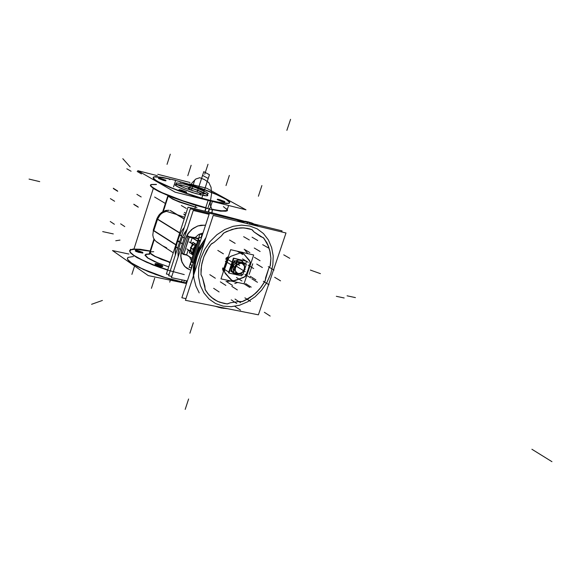 <?xml version="1.0" encoding="UTF-8"?>
<svg xmlns="http://www.w3.org/2000/svg" width="581" height="581" viewBox="0 0 581 581"><rect width="100%" height="100%" fill="white"/><g stroke="black" fill="none" stroke-linecap="round" stroke-linejoin="round"><path stroke-width="0.87" d="M176.435 214.389L184.192 219.059M177.343 214.752L184.765 217.294L177.343 214.752L184.765 217.294L177.343 214.752L184.242 218.899L177.343 214.752M208.187 211.985L209.4 208.259L208.187 211.985M196.959 207.635L179.565 202.13L172.499 199.087L168.229 196.182L168.265 195.761L169.928 197.402L174.736 199.879L187.293 204.606L195.339 206.974L196.044 205.449M209.313 208.528L209.835 208.652M206.03 207.722L204.89 211.201M226.575 211.085L220.642 211.172L209.167 208.978M171.526 179.282L188.89 184.184L201.019 188.259L212.188 192.507L224.767 198.31L229.074 201.208L229.771 202.246L229.459 202.958L228.384 203.292L220.969 202.733L208.274 199.922M226.902 210.721L224.099 211.194L218.63 210.656M212.726 209.363L221.208 210.83L226.953 210.562L226.83 210.939L228.624 205.492M209.879 209.145L194.207 204.897L172.216 197.337L159.1 191.686L153.428 188.549L150.769 186.225M212.544 200.99L201.171 197.968L182.536 191.962L171.025 187.605L158.206 181.715L155.577 180.132L153.173 177.786L153.435 177.074L155.403 176.639L162.433 177.343L175.687 180.342L173.603 186.842M156.456 184.366L151.38 184.504L150.719 185.404L151.314 186.378L155.105 189.101L162.092 192.645L182.913 200.801L206.008 207.773M156.405 184.533L151.372 184.649L150.661 185.368L151.22 186.494L160.291 191.991L171.497 196.792L185.136 201.745L205.957 207.94L185.136 201.745L171.497 196.792L160.291 191.991L151.22 186.494L150.661 185.368L151.372 184.649L156.405 184.533L151.372 184.649L150.661 185.368L151.22 186.494L160.291 191.991L171.497 196.792L185.136 201.745L205.957 207.94L188.774 202.943L166.551 194.788L155.047 189.268L151.263 186.545L150.668 185.564L150.958 184.867M207.918 208.47L183.531 201.229L166.151 194.657L154.205 188.854L150.668 186.094L150.37 185.157L151.06 184.547M226.612 208.768L227.476 209.879L227.367 210.685L225.341 211.266L212.653 209.567M165.556 180.103L165.926 180.626L164.176 180.342L158.78 178.382M133.993 248.951L153.282 188.447L133.993 248.951M157.8 174.285L189.98 182.514L157.8 174.285M180.865 182.427L178.854 181.301M189.537 183.886L206.698 188.259L245.959 209.814L175.113 192.158L137.777 170.691L157.349 175.68M168.098 178.716L162.302 177.554L154.655 176.914L153.188 177.474L153.435 178.621L155.41 180.299L164.234 184.961L178.149 190.626L194.577 196.233L210.373 200.706L222.567 203.219L229.008 203.357L229.713 202.529L226.082 199.327L216.524 194.584L202.769 189.13L179.398 181.599L202.769 189.13L216.524 194.584L226.082 199.327L229.713 202.529L229.008 203.357L222.567 203.219L210.373 200.706L226.597 203.59L229.008 203.357L229.713 202.529L226.082 199.327L216.524 194.584L202.769 189.13L179.398 181.599L202.769 189.13L216.524 194.584L226.082 199.327L229.713 202.529L229.008 203.357L222.567 203.219L210.373 200.706L194.577 196.233L178.149 190.626L164.234 184.961L155.41 180.299L153.435 178.621L153.188 177.474L154.655 176.914L162.302 177.554L168.098 178.716L157.749 176.944L154.655 176.914L153.188 177.474L153.435 178.621L155.41 180.299L159.063 182.441L170.691 187.728L186.24 193.509L210.373 200.706L186.24 193.509L170.691 187.728L159.063 182.441L155.41 180.299L153.435 178.621L153.188 177.474L154.655 176.914L157.749 176.944L168.098 178.716M224.368 201.636L224.622 202.159L222.182 201.658L217.221 199.595L223.206 201.099L217.258 199.494L222.182 201.658L224.622 202.159L224.368 201.636L224.622 202.159L221.332 201.404L217.483 199.457L224.368 201.636L217.483 199.457L221.332 201.404L224.622 202.159L224.368 201.636M165.6 180.393L165.716 180.858L163.188 180.321L158.381 178.316L164.496 179.87L158.453 178.229L163.188 180.321L165.716 180.858L165.6 180.393L165.716 180.858L163.987 180.538L158.809 178.665L163.987 180.538L165.97 180.829L165.12 180.146L158.715 178.207L158.809 178.665L158.453 178.229L160.443 178.527L165.6 180.393M203.19 189.922L203.619 190.379L202.42 190.263L203.64 190.248L201.781 189.283L196.196 187.837L201.781 189.283L203.64 190.248L202.42 190.263L203.64 190.248L201.781 189.283L196.196 187.837L203.19 189.922M186.21 192.079L186.378 192.58L183.821 192.057L178.854 189.98L185.056 191.534L178.912 189.878L183.821 192.057L186.378 192.58L186.21 192.079L186.624 192.551L185.942 192.543L182.95 191.795L179.311 190.35L179.166 189.849L185.709 191.817L179.166 189.849L179.311 190.35L182.95 191.795L185.942 192.543L186.624 192.551L186.21 192.079M205.761 193.72L207.816 195.289L206.662 195.855L196.058 193.669L181.933 188.781L177.103 186.494L175.171 184.954L176.493 184.446L183.741 185.76L200.932 191.461L205.761 193.72L197.765 190.205L183.741 185.76L175.433 184.562L175.738 185.608L181.933 188.781L196.058 193.669L206.662 195.855L207.816 195.289L205.761 193.72L207.816 195.289L207.642 195.71L204.904 195.71L192.405 192.565L179.202 187.569L175.738 185.608L175.171 184.954L176.493 184.446L180.764 185.063L190.677 187.75L205.761 193.72L190.677 187.75L180.764 185.063L176.493 184.446L175.171 184.954L175.738 185.608L179.202 187.569L192.405 192.565L204.904 195.71L207.642 195.71L207.816 195.289L205.761 193.72M186.16 191.781L186.566 192.347L184.787 192.064L179.275 190.052M179.514 190.19L179.115 189.624L180.894 189.907L186.392 191.912M224.31 201.346L224.92 201.89L223.053 201.651L217.679 199.682M217.919 199.813L217.476 199.239L219.19 199.515L224.549 201.476M159.005 178.512L158.635 177.989L160.385 178.265L165.781 180.226M203.139 189.638L203.575 190.183L200.953 189.653M203.372 189.769L198.106 187.852L196.422 187.576L196.61 187.983M169.942 179.652L167.945 178.52M205.761 191.832L208.259 193.524L207.584 194.214L200.176 193.001L185.622 188.397L177.169 184.598M178.142 185.15L175.796 183.516L176.464 182.841L183.836 184.046L195.376 187.547L206.756 192.384M186.494 283.492L148.271 275.59L112.518 250.549L128.917 254.079M186.61 283.136L183.661 282.555L184.38 280.354L183.661 282.555L184.38 280.354L183.661 282.555L186.61 283.136L169.95 279.12L155.555 274.428L137.261 266.57L129.817 261.9L127.951 259.99L127.406 258.458L128.176 257.347L133.441 256.497L128.176 257.347L127.406 258.458L127.951 259.99L129.817 261.9L137.261 266.57L148.772 271.821L162.702 276.89L183.661 282.555L162.702 276.89L148.772 271.821L137.261 266.57L129.817 261.9L127.951 259.99L127.406 258.458L128.176 257.347L133.441 256.497L128.176 257.347L127.406 258.458L127.951 259.99L129.817 261.9L137.261 266.57L148.772 271.821L162.702 276.89L177.023 281.03L186.61 283.136L166.319 278.038L143.551 269.599L131.756 263.338L127.943 259.976L127.399 258.676L127.776 257.659M162.31 265.619L162.658 266.352L160.85 266.2L155.41 264.152M167.742 269.853L154.03 265.067L142.207 259.99L133.855 255.313L130.769 252.72L130.035 251.646L130.217 250.004L133.034 249.031L140.065 249.234L150.152 250.956M127.827 257.499L127.45 258.487L127.951 259.751L131.553 262.997L142.81 269.083L164.837 277.398L183.712 282.395M167.648 270.143L152.621 264.849L136.789 257.521L130.478 252.967L129.483 250.789L131.117 249.452M168.73 266.817L158.17 263.084L147.981 258.037L145.453 255.306L146.572 254.347L149.796 254.18M167.669 270.078L146.862 262.387L136.484 257.23L130.703 252.953L129.795 251.333L130.238 250.135L132.003 249.402L139.128 249.358L150.08 251.166L139.128 249.358L132.003 249.402L130.238 250.135L129.795 251.333L130.703 252.953L136.484 257.23L146.862 262.387L167.669 270.078L146.862 262.387L136.484 257.23L130.703 252.953L129.795 251.333L130.238 250.135L132.003 249.402L139.128 249.358L150.072 251.181L135.388 249.169L130.914 249.794L129.868 251.115M184.228 274.573L169.652 270.688L154.764 265.604L136.963 257.506L133.202 255.124L130.79 253.047L129.795 251.362L130.253 250.128L132.105 249.38L139.614 249.409M153.377 265.11L161.162 267.95L153.377 265.11M142.49 252.176L142.81 252.858L141.038 252.699L135.7 250.701M135.903 250.89L135.584 250.215L137.356 250.375L142.686 252.365M135.286 250.731L138.307 252.307L142.861 253.033L140.188 251.544L135.555 250.636M155.65 264.261L155.309 263.534L157.11 263.687L162.549 265.728M155.011 263.999L158.076 265.902L162.695 266.606L162.012 265.691L159.906 264.74L155.192 263.897M170.211 262.234L155.127 256.352L150.661 253.41L150.305 251.943M168.693 266.919L154.764 261.77L147.545 257.971L144.923 255.175L146.013 254.18L149.244 253.991M149.208 254.064L146.129 254.289L145.148 255.299L147.843 258.073L154.996 261.82L168.708 266.875L154.996 261.82L147.843 258.073L145.148 255.299L146.129 254.289L149.208 254.064L146.129 254.289L145.148 255.299L147.843 258.073L154.996 261.82L168.708 266.875L154.996 261.82L147.843 258.073L145.148 255.299L146.129 254.289L149.208 254.064M170.139 262.459L154.982 256.533L151.249 254.231L150.036 252.553L150.995 251.813L153.74 251.689L150.973 251.82L150.036 252.633L152.266 254.965L161.075 259.279L170.139 262.459L161.075 259.279L152.266 254.965L150.036 252.633L150.973 251.82L153.74 251.689L150.973 251.82L150.036 252.633L152.266 254.965L161.075 259.279L170.139 262.459M167.909 195.615L162.76 211.666M153.98 239.023L149.172 253.991M164.183 208.695L165.048 206.015L164.183 208.695M156.841 219.298L158.315 216.001L161.547 212.464L165.672 210.482L168.918 210.235M168.889 210.322L165.759 210.62L161.779 212.544L159.303 214.963L157.131 219.073L158.032 216.495L160.189 213.655L165.258 210.598M166.42 211.302L163.181 212.479L160.988 213.99L158.678 216.677L157.466 219.284L158.678 216.677L160.988 213.99L163.181 212.479L166.42 211.302L163.181 212.479L160.988 213.99L158.678 216.677L157.466 219.284L179.652 233.075L157.466 219.284L179.652 233.075L157.466 219.284L160.349 214.578L162.411 212.929L165.607 211.499L166.42 211.302L176.58 214.483M153.762 230.839L157.415 219.451M179.732 232.843L157.023 218.732L156.747 219.574L153.246 230.504L175.818 244.928M216.321 213.91L188.033 207.206L166.406 273.992L169.027 274.515M175.934 246.845L175.142 251.057L175.302 255.168L175.368 249.249L175.934 246.845L175.142 251.057L175.302 255.168L175.368 249.249L177.655 241.093L175.934 246.845L177.655 241.093L175.934 246.845L177.641 247.942L175.934 246.845L177.641 247.942L175.934 246.845L177.655 241.093M179.798 234.92L181.664 230.933L184.3 227.403L181.664 230.933L179.798 234.92L181.664 230.933L184.3 227.403L181.664 230.933L179.798 234.92L181.519 235.995L179.798 234.92L181.519 235.995L179.798 234.92L177.801 240.628M209.4 213.387L190.35 208.753L168.621 275.772L190.336 208.782L209.392 213.416M171.816 276.44L168.621 275.772L171.831 276.411M187.133 229.263L186.741 229.698L187.133 229.263M178.766 248.668L177.989 252.844L178.149 256.94L177.989 252.844L178.766 248.668L177.989 252.844L178.149 256.94L177.989 252.844L178.766 248.668M215.231 213.641L243.831 221.07M178.222 256.722L178.12 252.67L178.941 248.545M175.752 247.012L177.568 248.174M177.677 240.556L179.638 241.79M177.532 241.021L179.485 242.255M179.761 234.622L181.592 235.763M182.681 237.004L184.475 233.068L187.038 229.56M211.6 212.791L212.813 209.095L211.6 212.791M153.435 229.938L152.767 234.985L153.413 237.825L154.8 240.251L156.805 242.081L173.269 252.793M164.016 211.433L165.019 211.157M178.81 248.312L177.975 252.662L178.156 256.925L177.975 252.662L178.81 248.312L177.975 252.662L178.156 256.925L177.975 252.662L178.81 248.312L180.582 249.452L178.81 248.312L180.582 249.452L178.81 248.312L180.495 242.894M187.322 280.964L171.424 277.653L193.233 210.475L209.095 214.324M183.378 244.586L180.88 253.715L181.025 258.988L181.969 262.22L184.562 266.301L186.959 268.335L189.769 269.722L186.959 268.335L184.562 266.301L181.969 262.22L180.756 255.502L181.65 250.135L180.756 256.265L181.41 260.637L183.959 265.597L186.944 268.328M190.227 269.882L190.844 270.194L190.227 269.882M205.529 225.246L204.643 225.239L205.529 225.246M204.534 225.225L201.019 225.225L197.693 225.987L191.519 229.582L186.835 235.378L183.458 244.34M191.302 260.6L189.588 256.904M191.2 237.026L195.18 237.527L191.2 237.026L195.18 237.527L191.2 237.026L195.18 237.527L198.782 234.412L202.987 233.01L198.782 234.412L195.18 237.527L198.506 238.515L195.18 237.527L198.782 234.412L202.987 233.01L198.782 234.412L195.18 237.527L198.782 234.412L202.987 233.01M191.469 268.269L191.04 268.175L192.042 265.118M200.961 237.818L202.137 234.216L202.566 234.317M189.617 252.169L189.66 251.05M187.932 235.973L189.428 236.866L183.683 254.536L189.203 236.787L197.663 238.733M183.69 254.514L186.995 255.241M182.194 253.621L183.473 254.405M187.714 236.293L192.137 237.854M189.079 241.892L193.19 244.463M193.299 244.536L195.993 246.221M190.75 236.75L197.685 241.035M186.791 248.908L190.728 251.406M190.815 251.457L193.684 253.287M186.196 254.725L191.999 258.458M186.407 254.776L192.02 258.385M182.202 253.258L183.596 254.151L186.813 254.863M189.733 251.217L187.946 250.077M190.14 253.105L192.282 254.471M196.487 244.347L192.957 255.153M193.03 242.306L192.798 242.633M192.667 242.807L192.093 243.599M192.231 243.548L190.437 242.43M192.877 242.35L196.487 244.601M190.503 236.845L197.62 241.238M180.546 242.495L182.449 243.7M178.716 248.399L180.538 249.576M183.516 244.376L181.671 250.295M180.466 242.742L182.369 243.947M182.456 236.866L184.293 238.014M183.436 244.623L185.426 238.718M185.23 239.343L188.854 232.473L193.023 228.478L197.954 225.958L204.258 225.225M187.017 229.633L182.419 236.99M204.592 225.261L205.514 225.283M181.868 249.677L180.814 255.945L181.868 261.849L184.881 266.614L189.726 269.722M190.031 269.831L190.837 270.194M191.585 267.906L189.094 267.369L199.167 236.489L199.951 234.107L202.442 234.688M192.471 265.212L190.343 264.747L199.261 237.426L201.389 237.919L199.261 237.426L190.343 264.747L192.471 265.212M191.948 261.82L193.291 262.685M199.406 240.214L200.43 240.846M192.166 262.38L193.182 263.033M198.891 240.57L200.249 241.405M234.041 271.327L233.141 269.693L232.937 267.696L233.969 264.667L237.201 262.038L240.004 261.937M239.416 261.806L240.825 262.292M193.531 275.554L193.575 267.369L195.891 256.315L199.239 248.312L205.623 238.609M236.685 221.056L242.727 220.998L248.53 221.957L251.609 223.184L245.516 221.84L239.118 221.651M194.519 272.525L195.347 263.68L197.046 257.049L199.624 250.607L204.323 242.567M256.025 224.956L246.932 222.044L245.719 221.361L246.497 221.499L251.798 222.995L256.236 225.079L248.102 221.855L241.994 221.056L237.092 221.158M205.42 239.227L200.656 246.199L196.087 256.439L194.148 264.464L193.684 275.096M199.21 292.875L195.913 286.142L193.967 278.597L193.531 274.602L193.763 266.359L196.828 253.926L200.576 246.046L205.543 238.849L200.648 245.93L195.964 256.359L194.003 264.544L193.589 275.379L194.003 264.544L195.964 256.359L200.648 245.93L205.543 238.849L200.648 245.93L195.964 256.359L194.003 264.544L193.589 275.379L194.003 264.544L195.964 256.359L200.648 245.93L205.543 238.849M257.245 225.639L258.4 226.321M256.628 225.305L248.167 221.891L252.263 223.184L256.105 225L247.39 221.71L242.611 221.027L236.845 221.1L242.611 221.027L247.39 221.71L242.611 221.027L236.845 221.1L242.611 221.027L247.39 221.71L252.539 223.293L256.628 225.305L251.936 223.06L249.22 222.479L257.165 225.595M245.443 221.296L245.872 221.455M185.978 298.627L181.824 297.799L209.465 213.198L240.977 220.86M281.676 231.972L282.054 230.846L254.456 224.135M238.973 301.532L230.446 302.803L227.643 303.878L224.658 303.609L217.621 301.394L211.469 297.414L207.62 293.376L205.115 289.461L204.861 286.142L202.478 277.624L201.026 274.849L200.997 269.671L201.948 263.2L203.873 256.802L206.727 250.672L211.077 244.216L214.048 242.393L221.383 235.93L223.409 233.33L226.358 231.616L236.118 228.362L243.926 227.905L251.805 229.56L254.042 231.942L260.658 236.598L263.389 237.68L267.856 244.717L270.194 252.176L270.855 258.218L270.194 266.004L268.742 268.509L264.878 281.502L261.087 287.254L256.773 292.149L250.142 297.552L241.972 301.721L238.973 301.532L230.446 302.803L227.077 303.907L219.313 302.12L214.411 299.614L211.469 297.414L208.819 294.814L205.485 290.239L202.478 277.624L201.026 274.849L200.997 269.671L201.948 263.2L203.873 256.802L209.109 246.809L211.557 243.766L214.048 242.393L221.383 235.93L223.409 233.33L226.358 231.616L236.118 228.362L241.994 227.839L247.688 228.391L252.045 229.691L254.042 231.942L260.658 236.598L263.389 237.68L267.02 242.996L269.766 250.237L270.855 258.218L270.194 266.004L268.742 268.509L265.699 277.565L265.154 280.913L261.087 287.254L256.773 292.149L251.878 296.339L242.538 301.554L238.973 301.532L230.446 302.803L227.643 303.878L224.658 303.609L219.313 302.12L215.987 300.559L212.907 298.569L208.819 294.814L205.115 289.461L204.861 286.142L202.478 277.624L200.975 274.544L201.52 265.357L203.873 256.802L206.727 250.672L211.077 244.216L214.048 242.393L221.383 235.93L223.925 232.937L232.175 229.313L240.047 227.89L243.926 227.905L249.518 228.82L252.277 229.829L254.042 231.942L263.948 238.275L268.596 246.504L270.194 252.176L270.855 258.218L270.376 265.386L268.742 268.509L265.699 277.565L265.379 280.318L261.087 287.254L255.197 293.63L248.37 298.678L242.538 301.554L238.973 301.532L230.446 302.803L227.643 303.878L224.658 303.609L219.313 302.12L215.987 300.559L212.907 298.569L208.819 294.814L205.115 289.461L204.861 286.142L202.478 277.624L200.975 274.544L201.52 265.357L203.873 256.802L206.727 250.672L211.077 244.216L214.048 242.393L221.383 235.93L223.925 232.937L232.175 229.313L240.047 227.89L243.926 227.905L249.518 228.82L252.277 229.829L254.042 231.942L263.948 238.275L268.596 246.504L270.194 252.176L270.855 258.218L270.376 265.386L268.742 268.509L265.699 277.565L265.379 280.318L261.087 287.254L255.197 293.63L248.37 298.678L242.538 301.554L238.973 301.532L230.446 302.803L227.643 303.878L224.658 303.609L219.313 302.12L215.987 300.559L212.907 298.569L208.819 294.814L205.115 289.461L204.861 286.142L202.478 277.624L200.975 274.544L201.52 265.357L203.873 256.802L206.727 250.672L211.077 244.216L214.048 242.393L221.383 235.93L223.925 232.937L232.175 229.313L240.047 227.89L243.926 227.905L249.518 228.82L252.277 229.829L254.042 231.942L263.948 238.275L268.596 246.504L270.194 252.176L270.855 258.218L270.376 265.386L268.742 268.509L265.699 277.565L265.154 280.913L259.722 288.96L253.563 295.025L244.695 300.624L241.689 301.779L238.973 301.532M258.429 314.815L185.426 300.312L213.227 215.369L285.997 233.017L258.429 314.815M249.728 225.973L241.587 225.101L233.119 226.314L224.76 229.568L216.96 234.702L210.126 241.471L204.614 249.503L200.728 258.392L198.666 267.659L198.528 276.817L200.307 285.387L203.895 292.94L209.087 299.092L215.602 303.551L223.104 306.107L231.209 306.666L239.51 305.221L247.608 301.851L255.11 296.746L261.668 290.151L266.969 282.388L270.768 273.825L272.874 264.863L273.179 255.938L271.654 247.484L268.364 239.902L263.454 233.584L257.143 228.856L249.728 225.973L241.587 225.101L233.119 226.314L224.76 229.568L216.96 234.702L210.126 241.471L204.614 249.503L200.728 258.392L198.666 267.659L198.528 276.817L200.307 285.387L203.895 292.94L209.087 299.092L215.602 303.551L223.104 306.107L231.209 306.666L239.51 305.221L247.608 301.851L255.11 296.746L261.668 290.151L266.969 282.388L270.768 273.825L272.874 264.863L273.179 255.938L271.654 247.484L268.364 239.902L263.454 233.584L257.143 228.856L249.728 225.973L241.587 225.101L233.119 226.314L224.76 229.568L216.96 234.702L210.126 241.471L204.614 249.503L200.728 258.392L198.666 267.659L198.528 276.817L200.307 285.387L203.895 292.94L209.087 299.092L215.602 303.551L223.104 306.107L231.209 306.666L239.51 305.221L247.608 301.851L255.11 296.746L261.668 290.151L266.969 282.388L270.768 273.825L272.874 264.863L273.179 255.938L271.654 247.484L268.364 239.902L263.454 233.584L257.143 228.856L249.728 225.973L241.587 225.101L233.119 226.314L224.76 229.568L216.96 234.702L210.126 241.471L204.614 249.503L200.728 258.392L198.666 267.659L198.528 276.817L200.307 285.387L203.895 292.94L209.087 299.092L215.602 303.551L223.104 306.107L231.209 306.666L239.51 305.221L247.608 301.851L255.11 296.746L261.668 290.151L266.969 282.388L270.768 273.825L272.874 264.863L273.179 255.938L271.654 247.484L268.364 239.902L263.454 233.584L257.143 228.856L249.728 225.973L241.587 225.101L233.119 226.314L224.76 229.568L216.96 234.702L210.126 241.471L204.614 249.503L200.728 258.392L198.666 267.659L198.528 276.817L200.307 285.387L203.895 292.94L209.087 299.092L215.602 303.551L223.104 306.107L231.209 306.666L239.51 305.221L247.608 301.851L255.11 296.746L261.668 290.151L266.969 282.388L270.768 273.825L272.874 264.863L273.179 255.938L271.654 247.484L268.364 239.902L263.454 233.584L257.143 228.856L249.728 225.973M223.54 308.351L224.44 308.068M251.442 223.097L252.234 224.832M222.196 307.618L221.129 307.959M194.446 272.75L194.889 266.011L196.974 257.005L200.67 248.327L204.425 242.277L200.67 248.327L196.974 257.005L194.889 266.011L194.446 272.75L194.889 266.011L196.974 257.005L200.67 248.327L204.425 242.277L200.67 248.327L196.974 257.005L194.889 266.011L194.446 272.75M238.958 221.608L244.18 221.666L249.22 222.479L244.18 221.666L238.958 221.608L244.18 221.666L249.22 222.479L244.18 221.666L238.958 221.608M249.3 222.53L248.087 221.848L249.532 222.755L249.99 224.288M246.765 221.957L247.673 223.721M218.761 307.393L219.836 307.153M243.178 252.575L240.636 251.994M240.193 251.893L242.916 252.415M243.112 252.532L240.469 251.951L243.047 252.495M226.002 281.56L230.802 280.979M244.049 283.789L220.969 278.887L230.621 249.714L253.672 254.965L244.049 283.789M230.926 279.73L232.763 280.79L235.007 280.601L244.143 277.21L246.751 274.254L250.055 264.348L250.128 261.915L249.278 260.208L243.853 254.006L242.023 252.917L239.771 253.084L230.868 256.272L229.372 257.267L227.905 259.409L224.586 269.439L224.469 271.552L225.21 273.346L232.168 280.608L234.68 280.703L245.029 276.614L246.751 274.254L250.222 262.583L249.467 260.455L243.853 254.006L242.321 253.004L240.425 252.902L231.187 256.148L229.11 257.528L227.774 259.758L224.586 269.439L224.535 271.879L225.21 273.346L231.144 279.955L233.388 280.87L243.512 277.493L245.799 275.837L249.953 264.696L250.041 261.595L243.853 254.006L241.718 252.866L239.771 253.084L230.868 256.272L228.631 258.102L224.694 269.083L224.469 271.552L225.21 273.346L230.926 279.73L233.068 280.841L235.007 280.601L243.512 277.493L245.56 276.113L246.751 274.254L249.953 264.696L250.041 261.595L243.853 254.006L241.718 252.866L239.771 253.084L230.868 256.272L228.631 258.102L224.586 269.439L224.622 272.206L231.376 280.151L233.068 280.841L235.007 280.601M243.679 277.435L235.218 280.521M250.012 264.515L246.954 273.687M243.744 253.882L249.14 260.056M231.02 256.206L239.561 253.156M226.902 259.228L228.195 257.042L226.902 259.228M226.837 259.184L227.396 259.446M223.627 268.872L224.193 269.141M227.839 259.584L227.701 259.99M227.265 259.867L226.837 259.685M226.757 259.642L226.895 259.235M223.467 271.334L223.692 268.923M223.83 268.778L224.251 268.959L223.83 268.778M223.881 268.633L223.525 271.16M222.538 268.676L223.198 270.935M222.857 267.877L223.409 271.509M228.275 256.802L225.711 259.264M228.34 256.606L226.009 258.167L228.34 256.606M228.115 257.274L226.866 259.62M226.793 259.162L228.151 257.165M226.975 259.279L223.772 268.967M229.016 272.881L228.558 272.787L233.417 258.138L246.119 261.145M232.044 263.767L230.846 267.376M235.864 274.225L233.816 273.477L232.044 271.61L231.253 268.967L231.587 266.011L232.988 263.244L235.211 261.145L237.876 260.07L240.519 260.215M239.75 260.041L241.689 260.731L238.842 259.976L234.927 261.319L232.814 263.454L231.521 266.192L231.253 269.083L232.828 272.678L235.211 274.087L237.978 274.123L235.094 274.058M241.703 260.738L244.013 263.738L241.587 260.673L240.127 260.106L237.237 260.208L234.448 261.682L231.645 265.778L231.245 268.967L232.139 271.785L234.158 273.673L237.978 274.123M242.146 274.566L241.732 275.801L228.965 273.041L233.475 259.438L233.823 258.392L246.584 261.247L245.632 264.101M233.555 271.69L230.766 271.211L234.245 260.716L244.79 263.07L244.528 263.854M236.779 261.486L238.435 262.496M244.318 264.043L239.038 262.866M241.602 262.423L241.805 263.251L241.674 262.438L243.715 263.672L241.674 262.438L241.805 263.251L241.602 262.423L242.597 262.808L241.602 262.423L241.805 263.251L241.602 262.423L242.597 262.808L241.602 262.423M236.068 273.36L237.84 274.094L239.815 274.058L237.84 274.094L236.068 273.36L237.84 274.094L239.815 274.058L237.84 274.094L236.068 273.36L237.84 274.094L239.815 274.058L237.84 274.094L236.068 273.36M234.259 270.652L234.448 267.093L236.489 263.941L234.448 267.093L234.259 270.652L234.448 267.093L236.489 263.941L234.448 267.093L234.259 270.652L234.448 267.093L236.489 263.941L234.448 267.093L234.259 270.652M238.769 262.576L241.347 262.365L241.573 263.193L241.347 262.365L241.573 263.193L241.347 262.365L241.573 263.193L241.347 262.365L238.769 262.576M241.754 263.425L243.461 264.399L244.485 266.156L244.623 268.364L243.853 270.593L242.328 272.409L240.338 273.455L238.275 273.535L236.532 272.627L235.458 270.906L235.254 268.712L235.973 266.461L237.476 264.609L239.452 263.505L241.529 263.375L239.452 263.505L237.476 264.609L235.973 266.461L235.254 268.712L235.458 270.906L236.532 272.627L238.275 273.535L240.338 273.455L242.328 272.409L243.853 270.593L244.623 268.364L244.485 266.156L243.461 264.399L241.754 263.425L243.461 264.399L244.485 266.156L244.623 268.364L243.853 270.593L242.328 272.409L240.338 273.455L238.275 273.535L236.532 272.627L235.458 270.906L235.254 268.712L235.973 266.461L237.476 264.609L239.452 263.505L241.529 263.375L239.452 263.505L237.476 264.609L235.973 266.461L235.254 268.712L235.458 270.906L236.532 272.627L238.275 273.535L240.338 273.455L242.328 272.409L243.853 270.593L244.623 268.364L244.485 266.156L243.461 264.399L241.754 263.425L243.461 264.399L244.485 266.156L244.623 268.364L243.853 270.593L242.328 272.409L240.338 273.455L238.275 273.535L236.532 272.627L235.458 270.906L235.254 268.712L235.973 266.461L237.476 264.609L239.452 263.505L241.529 263.375L239.452 263.505L237.476 264.609L235.973 266.461L235.254 268.712L235.458 270.906L236.532 272.627L238.275 273.535L240.338 273.455L242.328 272.409L243.853 270.593L244.623 268.364L244.485 266.156L243.461 264.399L241.754 263.425M235.487 271.08L236.845 272.925L237.636 273.368L235.487 271.08L236.845 272.925L237.636 273.368L235.487 271.08L236.845 272.925L238.922 273.651L241.456 273.026L243.454 271.254L244.703 267.5L244.107 265.19L242.43 263.636M240.897 263.28L237.774 264.333M236.249 265.953L235.196 269.206M242.829 274.711L233.577 272.707L237.07 262.198L246.315 264.253L242.829 274.711M238.922 273.651L242.161 272.569L244.39 269.446L244.492 266.083L242.357 263.607L244.492 266.083L242.357 263.607L244.492 266.083L244.39 269.446L243.454 271.254L244.703 267.5L243.454 271.254L240.708 273.36L238.922 273.651L242.386 272.387L239.946 273.578L237.636 273.368L238.922 273.651M245.008 269.678L244.194 263.905M243.555 263.513L243.875 263.709M245.044 269.453L240.774 274.174M233.439 271.559L233.867 271.828M235.675 272.961L240.962 274.109M232.647 265.873L234.891 267.267L235.799 273.099M236.968 261.421L238.9 262.605M232.582 266.076L234.826 267.471L239.219 262.801M192.195 254.739L195.572 244.39M194.86 248L193.771 251.457M189.362 252.931L190.532 249.358M191.512 246.344L192.725 242.618M192.449 253.97L190.982 251.987L190.8 248.428L192.652 245.109L194.976 243.577L192.652 245.109L190.8 248.428L190.982 251.987L192.449 253.97L190.982 251.987L190.8 248.428L192.652 245.109L194.976 243.577L192.652 245.109L190.8 248.428L190.982 251.987L192.449 253.97L190.982 251.987L190.8 248.428L192.652 245.109L194.976 243.577L192.652 245.109L190.8 248.428L190.982 251.987L192.449 253.97M193.451 244.63L191.41 246.809M190.757 248.632L191.251 251.74M192.848 252.735L192.986 249.205L195.013 246.097L192.986 249.205L192.848 252.735L192.986 249.205L195.013 246.097L192.986 249.205L192.848 252.735L192.986 249.205L195.013 246.097L192.986 249.205L192.848 252.735M193.8 251.624L194.962 247.891L193.8 251.624M193.553 250.585L193.197 249.481M193.182 249.227L194.221 248.53M191.229 246.86L190.553 247.571M193.945 252.488L193.422 249.38L190.408 247.717L193.357 249.583L195.703 247.114M190.524 247.789L190.648 248.537M212.668 209.53L223.888 211.186L226.343 210.968L227.193 209.843L226.343 210.968L223.888 211.186L212.668 209.53L222.363 211.114L226.336 210.976L227.236 210.264L227.149 209.734L223.373 206.604M142.519 252.517L137.363 250.803L135.329 250.694L136.746 251.755L142.861 253.033L142.047 252.263L138.169 250.977L135.329 250.694L136.128 251.479L142.592 253.098L142.933 252.909L142.047 252.263L139.019 251.195L135.598 250.629L135.25 250.825L135.656 251.224M162.353 265.924L158.802 264.377L155.323 263.861L155.076 264.362L156.492 265.27L160.639 266.592L162.426 266.708L162.658 266.2L159.666 264.653L156.383 263.868L155.323 263.861L155.076 264.362L158.076 265.902L161.976 266.744L162.658 266.2L159.666 264.653L155.781 263.832L155.047 263.97L155.381 264.638M168.265 195.761L171.213 198.157L176.914 200.808L195.339 206.974L176.914 200.808L171.213 198.157L168.265 195.761L171.213 198.157L176.914 200.808L195.339 206.974M166.66 247.84L162.36 245.676L156.63 241.761L162.36 245.676L166.66 247.84M188.956 188.854L192.013 182.935L195.833 178.999L199.784 177.728L204.505 179.58L208.891 182.652L211.026 187.278L211.578 193.742L210.438 200.917L211.578 193.742L211.026 187.278L208.891 182.652L204.505 179.58L199.784 177.728L195.833 178.999L192.013 182.935L188.956 188.854M210.431 200.961L210.14 204.468L212.196 210.649L212.043 212.9L212.196 210.649L210.14 204.468L210.431 200.961M204.309 225.203L201.019 225.225L197.693 225.987L192.957 228.442L187.816 233.773L185.332 238.806L187.816 233.773L192.957 228.442L197.693 225.987L201.019 225.225L204.309 225.203L201.019 225.225L197.693 225.987L192.957 228.442L187.816 233.773L185.332 238.806M181.65 250.135L180.756 255.502L181.969 262.22L184.562 266.301L186.959 268.335L189.769 269.722L186.959 268.335L184.562 266.301L181.969 262.22L180.756 255.502L181.65 250.135M195.18 237.527L198.506 238.515M215.573 306.303L219.131 307.443M249.3 222.479L250.15 224.324M220.962 307.923L222.036 307.589M243.17 252.568L240.469 251.951L243.17 252.568M243.512 277.493L245.56 276.113L246.874 273.912M249.953 264.696L250.186 262.249L249.278 260.208M243.853 254.006L242.023 252.917L239.771 253.084M231.187 256.148L229.11 257.528L227.774 259.758M224.694 269.083L224.469 271.552L225.413 273.593M244.005 263.738L241.914 260.876L240.127 260.106L242.524 261.37L244.005 263.738L241.914 260.876L238.704 259.976L235.792 260.789L233.271 262.859L231.645 265.778L231.536 270.463L233.032 272.874L235.465 274.145L234.158 273.673L232.139 271.785L231.245 268.967L231.645 265.778L234.448 261.682L237.237 260.208L240.127 260.106L237.237 260.208L234.448 261.682L231.645 265.778L231.245 268.967L232.139 271.785L234.158 273.673L235.465 274.145M235 268.422L234.666 267.369M234.651 267.122L235.654 266.461M168.214 196.146L163.334 211.361L168.214 196.146M154.285 239.539L149.869 253.301L154.285 239.539M156.972 218.536L159.368 214.549M156.848 218.928L153.319 229.938M193.379 276.019L193.299 267.485L195.644 255.974L199.16 247.68L205.914 237.709M236.416 220.991L245.581 221.317M223.721 308.373L215.449 306.281L221.281 307.988L227.229 308.62L218.892 307.429M254.834 224.419L257.209 225.617M245.029 268.11L244.158 270.724L245.029 268.11M244.819 269.134L244.594 269.802M206.146 208.027L205.093 211.252M194.744 208.797L195.267 207.206L194.744 208.797M208.506 212.058L209.545 208.862M205.601 208.1L208.121 200.387M210.351 207.7L212.392 201.454M185.695 283.201L186.479 280.79M181.41 282.315L182.194 279.897M170.465 210.518L177.234 214.585M157.466 219.284L153.834 230.613L175.89 244.695L153.834 230.613L175.89 244.695L153.834 230.613L157.466 219.284M177.728 240.861L179.565 242.023M182.47 237.026L180.647 242.43L182.47 237.026L184.257 238.137L182.47 237.026L180.647 242.43L182.47 237.026L184.257 238.137L182.47 237.026L180.647 242.43M183.581 254.064L182.369 253.316L187.874 236.387L182.369 253.316L183.581 254.064L182.369 253.316L187.874 236.387L182.369 253.316L183.581 254.064L182.369 253.316L187.874 236.387M188.992 236.605L190.786 237.019M189.246 237.186L183.727 254.158M183.799 254.173L186.646 254.798L188.142 250.208L186.646 254.798L188.142 250.208L186.646 254.798L183.799 254.173L186.646 254.798L183.799 254.173L186.646 254.798L188.142 250.208M189.072 250.353L190.132 250.593M192.188 243.461L190.648 242.502L192.188 243.461L190.648 242.502L192.158 237.869L190.648 242.502L192.188 243.461L190.648 242.502L192.158 237.869M192.079 237.818L189.326 237.186M189.108 237.077L187.888 236.351M196.443 244.492L193.139 242.437M190.895 236.983L197.649 241.159M192.304 254.405L190.328 253.149M189.66 251.108L188.157 250.15M186.552 254.805L192.042 258.334M182.412 243.824L180.568 242.655M199.276 240.81L192.362 261.987L199.276 240.81L192.362 261.987L199.276 240.81L192.362 261.987L193.32 262.605M200.292 241.275L199.319 240.672M222.93 268.211L223.75 268.734L226.837 259.416L223.75 268.734L226.837 259.416L223.75 268.734L222.93 268.211L223.75 268.734M240.302 262.285L237.288 261.617M236.903 261.559L232.77 265.953M232.734 266.171L233.882 271.792M236.925 261.537L238.537 262.525M240.992 263.287L242.277 263.571M237.513 264.537L236.445 265.677M235.189 269.446L235.414 270.869M234.463 267.1L232.712 266.011M195.71 247.005L195.238 247.506M193.8 251.914L193.909 252.546M192.87 245.226L192.398 245.719L192.87 245.226M190.931 247.913L193.001 249.213M190.967 250.12L191.069 250.745L190.967 250.12M210.3 200.932L208.143 207.54M29.05 179.093L39.726 181.642M167.067 164.35L170.313 154.19L167.067 164.35M188.404 188.375L192.972 190.938L188.404 188.375M187.779 175.665L191.134 165.265L187.779 175.665M226.045 185.557L229.386 175.36L226.045 185.557M204.759 174.198L207.991 164.241L204.759 174.198M191.534 190.132L194.809 179.994L191.534 190.132M151.445 288.299L154.713 278.183L151.445 288.299M130.71 249.598L130.333 249.343M131.909 274.355L134.574 265.996L131.909 274.355M169.717 282.141L170.364 280.158L169.717 282.141M184.133 214.658L185.375 215.398L184.133 214.658M113.259 188.273L117.442 190.858M170.16 210.438L184.242 218.899M203.757 171.707L209.414 174.714L201.796 198.15L209.414 174.714L203.757 171.707L197.112 192.18L203.757 171.707M260.15 251.493L254.275 248.043M136.891 194.366L141.161 196.952M289.752 258.305L283.768 254.863M137.196 171.446L141.488 173.915M126.84 168.81L131.095 171.279M133.775 204.2L138.017 206.836M270.201 316.049L264.384 312.266M120.623 223.852L124.799 226.597M110.252 221.484L114.384 224.23M240.534 310.138L234.826 306.34M110.405 198.622L114.566 201.258M175.564 246.613L177.641 247.942M113.527 188.672L117.711 191.258M280.55 280.848L274.639 277.275M320.421 273.673L310.392 270.071M134.037 204.592L138.285 207.228M344.184 298.009L336.326 296.31M154.604 197.061L165.781 203.72L154.604 197.061M249.736 287.435L243.955 283.775M115.786 240.737L119.976 240.12M197.112 192.18L202.558 175.404L208.209 178.432L201.796 198.15L208.209 178.432L202.558 175.404L197.112 192.18M199.784 193.473L199.566 194.577L200.489 193.771L200.365 195.027L200.489 193.771L199.566 194.577L199.784 193.473M200.59 195.056L200.75 193.546L199.958 193.662L199.937 192.994L199.958 193.662L200.75 193.546L200.59 195.056M531.898 449.266L551.95 461.677M228.224 259.678L233.78 263.106M186.312 208.412L181.352 205.5M243.65 236.678L249.307 239.96M168.889 262.249L169.972 262.968M235.022 299.055L240.541 302.694M250.237 276.345L255.851 279.831M225.835 285.394L220.366 281.843M261.922 185.557L258.371 196.255M189.893 333.182L193.328 322.745M249.22 222.479L248.167 221.891L249.22 222.479M183.807 214.069L185.484 215.072L183.807 214.069M237.382 266.875L242.945 270.325M269.039 284.763L263.375 281.269M250.498 301.43L244.928 297.821M236.866 266.563L242.43 269.998M215.311 278.212L209.843 274.668M219.088 291.96L213.626 288.35M247.971 253.665L245.022 250.288M260.056 260.724L254.391 257.339M268.429 247.978L262.706 244.674M273.985 270.085L268.284 266.679M249.184 274.406L252.735 263.789M262.416 267.514L256.751 264.101M253.679 268.538L248.051 265.103M248.225 262.314L242.604 258.908M249.815 252.604L244.173 249.249M257.761 240.505L252.074 237.23M235.182 243.345L229.589 240.018M236.736 303.485L231.223 299.847M237.36 289.955L231.826 286.389M251.203 287.152L245.61 283.615M234.818 283.535L237.76 282.453M241.994 280.986L236.431 277.471M184.417 212.399L186.036 213.358L184.417 212.399M355.405 297.581L347.097 295.773M290.58 119.323L286.898 130.369M225.297 273.469L231.035 279.853M227.839 259.576L224.629 269.264M236.482 274.798L230.926 271.312M223.365 253.803L217.831 250.404M230.882 264.682L225.334 261.239M239.597 265.423L234.02 261.987M91.602 304.277L102.409 300.428M242.814 254.565L237.208 251.188M228.493 271.893L222.966 268.4M232.545 285.445L227.018 281.894M122.809 158.715L130.115 166.863M250.564 277.849L244.964 274.355M257.463 282.279L251.842 278.778M102.706 231.579L113.28 233.932M185.179 409.358L188.614 399.009M239.554 268.219L245.146 271.683L239.554 268.219M237.796 267.129L243.359 270.579L237.796 267.129"/></g></svg>
